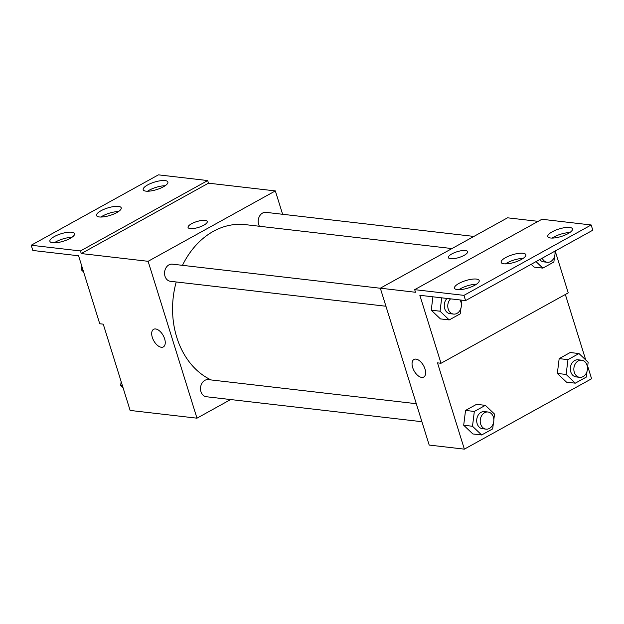 <?xml version="1.0" encoding="UTF-8"?>
<svg xmlns="http://www.w3.org/2000/svg" width="624" height="624" viewBox="0 0 624 624"><rect width="100%" height="100%" fill="white"/><g stroke="black" fill="none" stroke-linecap="round" stroke-linejoin="round"><path stroke-width="0.94" d="M230.638 399.555L196.981 418.181L130.127 410.436L103.256 324.16L99.739 323.747L78.569 255.77L32.83 250.474L31.2 245.248L80.457 250.949L81.268 253.562L208.494 183.175L207.683 180.562L80.457 250.949M31.2 245.248L158.426 174.853L207.683 180.562M196.981 418.181L148.114 261.308L275.34 190.913L208.494 183.175M275.34 190.913L282.617 214.282M473.889 236.426L265.988 212.355A8.619 6.786 96.6 0 0 259.186 216.832A8.619 6.786 96.6 0 0 259.436 226.262M380.336 288.249L172.349 264.163A8.619 6.786 96.6 0 0 164.619 271.939A8.619 6.786 96.6 0 0 170.368 281.284L385.944 306.244M416.302 403.705L208.315 379.618A8.619 6.786 96.6 0 0 200.577 387.403A8.619 6.786 96.6 0 0 206.333 396.739L421.91 421.707M176.21 281.962A80.441 63.344 96.6 0 0 176.787 337.397A80.441 63.344 96.6 0 0 211.146 379.946M451.963 248.563L245.411 224.64A80.441 63.344 96.6 0 0 182.473 265.333M203.814 225.194A10.054 3.042 162.7 0 1 193.97 228.446A10.054 3.042 162.7 0 1 188.058 227.471A10.054 3.042 162.7 0 1 196.755 221.575A10.054 3.042 162.7 0 1 207.254 221.489A10.054 3.042 162.7 0 1 203.814 225.194M148.114 261.308L81.268 253.562M153.605 329.316A10.054 5.398 -119 0 0 152.942 339.082A10.054 5.398 -119 0 0 161.327 347.264A10.054 5.398 61 0 1 152.942 339.082A10.054 5.398 61 0 1 153.605 329.316A10.054 5.398 61 0 1 163.199 335.501A10.054 5.398 61 0 1 163.34 346.913A10.054 5.398 61 0 1 161.327 347.264A10.054 5.398 -119 0 0 163.348 346.913M207.254 221.489A10.054 3.042 -17.3 0 0 196.755 221.582A10.054 3.042 -17.3 0 0 188.058 227.471M145.993 191.147A12.925 3.908 -17.3 0 0 160.282 188.3A12.925 3.908 -17.3 0 0 167.879 182.029A12.925 3.908 -17.3 0 0 154.37 182.138A12.925 3.908 -17.3 0 0 143.192 189.712A12.925 3.908 -17.3 0 0 145.993 191.147M52.697 242.767A12.925 3.908 -17.3 0 0 66.986 239.92A12.925 3.908 -17.3 0 0 74.576 233.641A12.925 3.908 -17.3 0 0 61.074 233.758A12.925 3.908 -17.3 0 0 49.897 241.332A12.925 3.908 -17.3 0 0 52.697 242.767M99.341 216.957A12.925 3.908 -17.3 0 0 113.638 214.11A12.925 3.908 -17.3 0 0 121.228 207.839A12.925 3.908 -17.3 0 0 107.726 207.948A12.925 3.908 -17.3 0 0 96.541 215.522A12.925 3.908 -17.3 0 0 99.341 216.957M165.157 185.741A12.925 3.908 -17.3 0 0 147.537 191.233M71.861 237.362A12.925 3.908 -17.3 0 0 54.241 242.845M118.505 211.552A12.925 3.908 -17.3 0 0 100.893 217.035M587.675 366.179L591.591 378.752L464.365 449.147L429.187 445.068L380.32 288.194L507.546 217.807L538.145 221.348M464.162 255.341A10.054 3.042 162.7 0 1 454.327 258.593A10.054 3.042 162.7 0 1 448.406 257.618A10.054 3.042 162.7 0 1 457.103 251.729A10.054 3.042 162.7 0 1 467.61 251.644A10.054 3.042 162.7 0 1 464.162 255.341M464.365 449.147L437.494 362.864L441.012 363.269L419.843 295.292L465.574 300.589L463.952 295.363L414.695 289.653L415.506 292.266L380.32 288.194M465.574 300.589L592.8 230.201L591.17 224.968L541.913 219.266L414.695 289.653M441.012 363.269L568.238 292.882L555.227 251.129M565.344 294.481L585.733 359.954M463.694 425.24L472.867 433.961L463.694 425.24L465.535 410.428L463.694 425.24L472.493 426.262L474.334 411.45L485.355 405.35L494.528 414.071L493.834 419.648M476.557 404.329L465.535 410.428L476.557 404.329L485.355 405.35M557.333 373.433L566.506 382.153L557.333 373.433L559.174 358.621L557.333 373.433L566.124 374.455L567.973 359.642L578.986 353.543L588.159 362.263L587.465 367.84M570.196 352.529L559.174 358.621L570.196 352.529L578.986 353.543M413.962 359.463A10.054 5.398 -119 0 0 413.299 369.229A10.054 5.398 -119 0 0 421.684 377.411A10.054 5.398 61 0 1 413.291 369.229A10.054 5.398 61 0 1 413.962 359.463A10.054 5.398 61 0 1 423.556 365.648A10.054 5.398 61 0 1 423.696 377.06A10.054 5.398 61 0 1 421.676 377.411A10.054 5.398 -119 0 0 423.696 377.06M467.61 251.644A10.054 3.042 -17.3 0 0 457.103 251.729A10.054 3.042 -17.3 0 0 448.406 257.626M463.952 295.363L591.17 224.968M503.942 263.812A12.925 3.908 -17.3 0 0 518.24 260.965A12.925 3.908 -17.3 0 0 525.829 254.693A12.925 3.908 -17.3 0 0 512.327 254.803A12.925 3.908 -17.3 0 0 501.142 262.376A12.925 3.908 -17.3 0 0 503.942 263.812M476.377 279.068A12.925 3.908 -17.3 0 0 462.088 281.915A12.925 3.908 -17.3 0 0 454.498 288.187A12.925 3.908 -17.3 0 0 468 288.077A12.925 3.908 -17.3 0 0 479.185 280.504A12.925 3.908 -17.3 0 0 476.377 279.068M569.673 227.448A12.925 3.908 -17.3 0 0 555.383 230.295A12.925 3.908 -17.3 0 0 547.794 236.566A12.925 3.908 -17.3 0 0 561.296 236.457A12.925 3.908 -17.3 0 0 572.481 228.883A12.925 3.908 -17.3 0 0 569.673 227.448M531.133 264.319L534.058 267.103L531.133 264.319M431.246 310.19L440.427 318.903L431.246 310.19L432.916 296.806L431.246 310.19L440.045 311.204L441.714 297.827M523.107 258.406A12.925 3.908 -17.3 0 0 505.495 263.89M476.463 284.216A12.925 3.908 -17.3 0 0 458.843 289.7M569.759 232.596A12.925 3.908 -17.3 0 0 552.139 238.087M587.02 371.397L586.318 377.075L575.297 383.167L566.124 374.455M581.654 360.204L578.136 359.798A8.619 6.786 96.6 0 0 570.398 367.575A8.619 6.786 96.6 0 0 576.155 376.919L579.673 377.325A8.619 6.786 96.6 0 0 587.02 365.243A8.619 6.786 96.6 0 0 581.654 360.204A8.619 6.786 96.6 0 0 573.916 367.981A8.619 6.786 96.6 0 0 579.673 377.325M567.973 359.642L559.174 358.621M575.297 383.167L566.506 382.153M493.389 423.205L492.679 428.883L481.666 434.975L472.493 426.262M488.015 412.012L484.497 411.606A8.619 6.786 96.6 0 0 476.767 419.383A8.619 6.786 96.6 0 0 482.516 428.727L486.034 429.133A8.619 6.786 96.6 0 0 493.389 417.05A8.619 6.786 96.6 0 0 488.015 412.012A8.619 6.786 96.6 0 0 480.285 419.788A8.619 6.786 96.6 0 0 486.034 429.133M474.334 411.45L465.535 410.428M481.666 434.975L472.867 433.961M554.58 256.347L553.87 262.025L542.857 268.117L536.016 261.62M555.251 250.973L555.025 252.79M539.752 259.553A8.619 6.786 96.6 0 0 543.707 261.869L547.225 262.275A8.619 6.786 96.6 0 0 554.837 251.207M542.857 268.117L534.058 267.103M542.217 258.188A8.619 6.786 96.6 0 0 547.225 262.275M460.941 308.155L460.239 313.833L449.218 319.925L440.045 311.204M461.939 300.167L461.386 304.598M447.057 298.444A8.619 6.786 96.6 0 0 444.444 307.624A8.619 6.786 96.6 0 0 450.076 313.677L453.593 314.083A8.619 6.786 96.6 0 0 460.941 302A8.619 6.786 96.6 0 0 460.005 299.941M449.218 319.925L440.427 318.903M450.575 298.849A8.619 6.786 96.6 0 0 447.962 308.03A8.619 6.786 96.6 0 0 453.593 314.083M123.084 387.824L120.658 385.515L121.15 381.599M122.437 385.726L120.658 385.515M83.608 271.955L81.182 269.646L81.666 265.73M82.953 269.857L81.182 269.646"/></g></svg>
